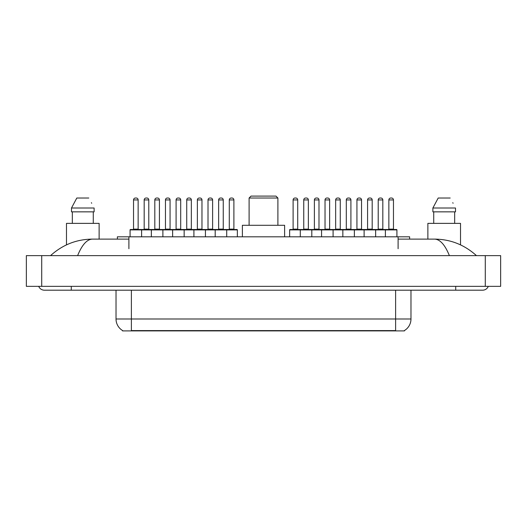 <?xml version="1.0" encoding="UTF-8"?>
<svg xmlns="http://www.w3.org/2000/svg" width="527" height="527" viewBox="0 0 527 527"><rect width="100%" height="100%" fill="white"/><g stroke="black" fill="none" stroke-linecap="round" stroke-linejoin="round"><path stroke-width="0.79" d="M117.376 239.113L117.376 236.807L409.624 236.807L409.624 239.113M404.446 330.521L404.446 330.903L122.554 330.903L122.554 330.521M71.283 286.352L71.283 290.193L482.6 290.193A6.146 6.146 0 0 0 488.298 286.352A6.146 6.146 0 0 1 482.6 290.193A6.146 6.146 0 0 0 488.298 286.352A6.146 6.146 0 0 1 482.6 290.193M38.702 286.352A6.146 6.146 0 0 0 44.4 290.193A6.146 6.146 0 0 1 38.702 286.352A6.146 6.146 0 0 0 44.4 290.193L71.283 290.193M449.386 255.628C444.979 244.785 440.032 239.278 434.538 239.113L398.102 239.113M128.898 239.113L92.462 239.113C86.968 239.278 82.021 244.785 77.614 255.628M41.712 255.628L500.65 255.628L500.65 286.352L26.35 286.352L26.35 255.628L41.712 255.628L41.712 286.352M500.65 255.628L500.65 286.352M434.544 239.113L434.538 239.113C450.394 239.238 464.366 244.739 476.454 255.628L475.15 254.442M51.85 254.442L50.546 255.628C62.575 244.765 76.547 239.258 92.462 239.113M122.666 330.594A13.438 13.438 0 0 1 116.026 318.993L131.388 318.993L131.388 330.594L395.612 330.594L395.612 318.993L410.974 318.993L410.974 290.193M116.026 318.993L116.026 290.193M404.334 330.594A13.438 13.438 0 0 0 410.974 318.993M99.129 239.113L99.129 223.369L66.481 223.369L66.481 244.871M93.279 211.847L93.279 223.369L93.279 211.847M71.494 208.007L76.81 198.02L71.494 208.007L71.494 211.847L94.116 211.847L94.116 208.007L71.494 208.007M91.691 203.264L91.388 202.684M72.331 211.847L72.331 223.369M88.799 198.02L76.81 198.02M460.519 244.877L460.519 223.369L427.871 223.369L427.871 239.113M432.884 208.007L438.2 198.02L432.884 208.007L432.884 211.847L455.506 211.847L455.506 208.007L432.884 208.007M453.082 203.264L452.779 202.684M433.721 211.847L433.721 223.369M454.669 223.369L454.669 211.847M450.19 198.02L438.2 198.02M226.709 236.807L226.709 229.897A0.382 0.382 0 0 0 226.327 229.508L236.959 229.508A0.382 0.382 0 0 1 237.348 229.897L130.083 229.897A0.382 0.382 0 0 1 130.465 229.508L151.855 229.508M141.605 236.807L141.605 229.897A0.382 0.382 0 0 0 141.216 229.508M138.146 199.937L133.535 199.937A1.917 1.917 0 0 1 135.459 198.02L136.23 198.02A1.917 1.917 0 0 1 138.146 199.937L138.146 229.126A0.382 0.382 0 0 0 138.529 229.508M133.535 199.937L133.535 229.126A0.382 0.382 0 0 1 133.153 229.508M136.23 198.02L135.459 198.02M130.083 229.897L130.083 236.807M151.361 236.807L151.361 229.897A0.382 0.382 0 0 1 151.743 229.508L173.133 229.508M162.883 236.807L162.883 229.897A0.382 0.382 0 0 0 162.494 229.508M159.424 199.937L154.813 199.937A1.917 1.917 0 0 1 156.736 198.02L157.501 198.02A1.917 1.917 0 0 1 159.424 199.937L159.424 229.126A0.382 0.382 0 0 0 159.806 229.508M154.813 199.937L154.813 229.126A0.382 0.382 0 0 1 154.431 229.508M157.501 198.02L156.736 198.02M172.632 236.807L172.632 229.897A0.382 0.382 0 0 1 173.021 229.508L194.41 229.508M184.154 236.807L184.154 229.897A0.382 0.382 0 0 0 183.771 229.508M180.702 199.937L176.09 199.937A1.917 1.917 0 0 1 178.014 198.02L178.778 198.02A1.917 1.917 0 0 1 180.702 199.937L180.702 229.126A0.382 0.382 0 0 0 181.084 229.508M176.09 199.937L176.09 229.126A0.382 0.382 0 0 1 175.708 229.508M178.778 198.02L178.014 198.02M193.91 236.807L193.91 229.897A0.382 0.382 0 0 1 194.292 229.508L226.327 229.508M205.431 236.807L205.431 229.897A0.382 0.382 0 0 0 205.049 229.508M201.973 199.937L197.368 199.937A1.917 1.917 0 0 1 199.285 198.02L200.056 198.02A1.917 1.917 0 0 1 201.973 199.937L201.973 229.126A0.382 0.382 0 0 0 202.361 229.508M197.368 199.937L197.368 229.126A0.382 0.382 0 0 1 196.986 229.508M200.056 198.02L199.285 198.02M215.187 236.807L215.187 229.897A0.382 0.382 0 0 1 215.569 229.508M223.25 199.937L218.646 199.937A1.917 1.917 0 0 1 220.563 198.02L221.333 198.02A1.917 1.917 0 0 1 223.25 199.937L223.25 229.126A0.382 0.382 0 0 0 223.639 229.508M218.646 199.937L218.646 229.126A0.382 0.382 0 0 1 218.257 229.508M385.395 236.807L385.395 229.897A0.382 0.382 0 0 1 385.784 229.508L396.535 229.508A0.382 0.382 0 0 1 396.917 229.897L300.291 229.897A0.382 0.382 0 0 1 300.673 229.508L343.341 229.508M311.813 236.807L311.813 229.897A0.382 0.382 0 0 0 311.431 229.508M308.354 199.937L303.75 199.937A1.917 1.917 0 0 1 305.667 198.02L306.437 198.02A1.917 1.917 0 0 1 308.354 199.937L308.354 229.126A0.382 0.382 0 0 0 308.743 229.508M303.75 199.937L303.75 229.126A0.382 0.382 0 0 1 303.361 229.508M306.437 198.02L305.667 198.02M300.673 229.508L290.041 229.508A0.382 0.382 0 0 0 289.652 229.897L300.291 229.897L300.291 236.807M321.569 236.807L321.569 229.897A0.382 0.382 0 0 1 321.951 229.508M333.09 236.807L333.09 229.897A0.382 0.382 0 0 0 332.708 229.508M329.632 199.937L325.027 199.937A1.917 1.917 0 0 1 326.944 198.02L327.715 198.02A1.917 1.917 0 0 1 329.632 199.937L329.632 229.126A0.382 0.382 0 0 0 330.014 229.508M325.027 199.937L325.027 229.126A0.382 0.382 0 0 1 324.639 229.508M327.715 198.02L326.944 198.02M342.846 236.807L342.846 229.897A0.382 0.382 0 0 1 343.229 229.508L364.618 229.508M354.368 236.807L354.368 229.897A0.382 0.382 0 0 0 353.979 229.508M350.91 199.937L346.298 199.937A1.917 1.917 0 0 1 348.222 198.02L348.986 198.02A1.917 1.917 0 0 1 350.91 199.937L350.91 229.126A0.382 0.382 0 0 0 351.292 229.508M346.298 199.937L346.298 229.126A0.382 0.382 0 0 1 345.916 229.508M348.986 198.02L348.222 198.02M364.117 236.807L364.117 229.897A0.382 0.382 0 0 1 364.506 229.508L385.896 229.508M375.639 236.807L375.639 229.897A0.382 0.382 0 0 0 375.257 229.508M372.187 199.937L367.576 199.937A1.917 1.917 0 0 1 369.499 198.02L370.264 198.02A1.917 1.917 0 0 1 372.187 199.937L372.187 229.126A0.382 0.382 0 0 0 372.569 229.508M367.576 199.937L367.576 229.126A0.382 0.382 0 0 1 367.194 229.508M370.264 198.02L369.499 198.02M393.465 199.937L388.854 199.937A1.917 1.917 0 0 1 390.77 198.02L391.541 198.02A1.917 1.917 0 0 1 393.465 199.937L393.465 229.126A0.382 0.382 0 0 0 393.847 229.508M388.854 199.937L388.854 229.126A0.382 0.382 0 0 1 388.471 229.508M391.541 198.02L390.77 198.02M396.917 229.897L396.917 236.807M144.174 199.937A1.917 1.917 0 0 1 146.098 198.02L146.862 198.02A1.917 1.917 0 0 1 148.785 199.937L144.174 199.937L144.174 229.126A0.382 0.382 0 0 1 143.792 229.508M148.785 199.937L148.785 229.126A0.382 0.382 0 0 0 149.167 229.508M146.862 198.02L146.098 198.02M165.452 199.937A1.917 1.917 0 0 1 167.375 198.02L168.139 198.02A1.917 1.917 0 0 1 170.063 199.937L165.452 199.937L165.452 229.126A0.382 0.382 0 0 1 165.07 229.508M170.063 199.937L170.063 229.126A0.382 0.382 0 0 0 170.445 229.508M168.139 198.02L167.375 198.02M186.729 199.937A1.917 1.917 0 0 1 188.646 198.02L189.417 198.02A1.917 1.917 0 0 1 191.341 199.937L186.729 199.937L186.729 229.126A0.382 0.382 0 0 1 186.347 229.508M191.341 199.937L191.341 229.126A0.382 0.382 0 0 0 191.723 229.508M189.417 198.02L188.646 198.02M208.007 199.937A1.917 1.917 0 0 1 209.924 198.02L210.695 198.02A1.917 1.917 0 0 1 212.612 199.937L208.007 199.937L208.007 229.126A0.382 0.382 0 0 1 207.618 229.508M212.612 199.937L212.612 229.126A0.382 0.382 0 0 0 213 229.508M210.695 198.02L209.924 198.02M229.285 199.937A1.917 1.917 0 0 1 231.201 198.02L231.972 198.02A1.917 1.917 0 0 1 233.889 199.937L229.285 199.937L229.285 229.126A0.382 0.382 0 0 1 228.896 229.508M233.889 199.937L233.889 229.126A0.382 0.382 0 0 0 234.271 229.508M237.348 229.897L237.348 236.807M231.972 198.02L231.201 198.02M293.111 199.937A1.917 1.917 0 0 1 295.028 198.02L295.799 198.02A1.917 1.917 0 0 1 297.715 199.937L293.111 199.937L293.111 229.126A0.382 0.382 0 0 1 292.729 229.508M297.715 199.937L297.715 229.126A0.382 0.382 0 0 0 298.104 229.508M289.652 229.897L289.652 236.807M295.799 198.02L295.028 198.02M314.388 199.937A1.917 1.917 0 0 1 316.305 198.02L317.076 198.02A1.917 1.917 0 0 1 318.993 199.937L314.388 199.937L314.388 229.126A0.382 0.382 0 0 1 314 229.508M318.993 199.937L318.993 229.126A0.382 0.382 0 0 0 319.382 229.508M317.076 198.02L316.305 198.02M335.659 199.937A1.917 1.917 0 0 1 337.583 198.02L338.354 198.02A1.917 1.917 0 0 1 340.271 199.937L335.659 199.937L335.659 229.126A0.382 0.382 0 0 1 335.277 229.508M340.271 199.937L340.271 229.126A0.382 0.382 0 0 0 340.653 229.508M338.354 198.02L337.583 198.02M356.937 199.937A1.917 1.917 0 0 1 358.861 198.02L359.625 198.02A1.917 1.917 0 0 1 361.548 199.937L356.937 199.937L356.937 229.126A0.382 0.382 0 0 1 356.555 229.508M361.548 199.937L361.548 229.126A0.382 0.382 0 0 0 361.93 229.508M359.625 198.02L358.861 198.02M378.215 199.937A1.917 1.917 0 0 1 380.138 198.02L380.902 198.02A1.917 1.917 0 0 1 382.826 199.937L378.215 199.937L378.215 229.126A0.382 0.382 0 0 1 377.833 229.508M382.826 199.937L382.826 229.126A0.382 0.382 0 0 0 383.208 229.508M380.902 198.02L380.138 198.02M249.1 198.02L277.9 198.02L275.983 196.097L251.017 196.097L249.1 198.02L249.1 225.286M277.9 198.02L277.9 225.286M284.62 236.807L284.62 225.286L242.38 225.286L242.38 236.807M394.077 330.903L394.077 330.521M132.923 330.903L132.923 330.521M128.898 248.711L128.898 236.807M398.102 248.711L398.102 236.807M455.717 286.352L455.717 290.193M485.288 255.628L485.288 286.352M131.388 290.193L131.388 318.993L395.612 318.993L395.612 290.193M133.535 229.126L138.146 229.126M154.813 229.126L159.424 229.126M176.09 229.126L180.702 229.126M197.368 229.126L201.973 229.126M218.646 229.126L223.25 229.126M303.75 229.126L308.354 229.126M325.027 229.126L329.632 229.126M346.298 229.126L350.91 229.126M367.576 229.126L372.187 229.126M388.854 229.126L393.465 229.126M144.174 229.126L148.785 229.126M165.452 229.126L170.063 229.126M186.729 229.126L191.341 229.126M208.007 229.126L212.612 229.126M229.285 229.126L233.889 229.126M293.111 229.126L297.715 229.126M314.388 229.126L318.993 229.126M335.659 229.126L340.271 229.126M356.937 229.126L361.548 229.126M378.215 229.126L382.826 229.126"/></g></svg>
